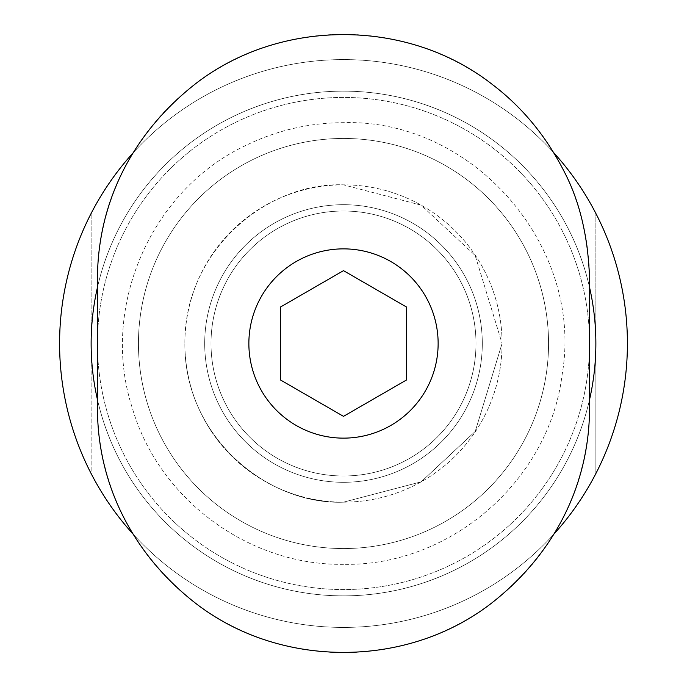 <?xml version="1.0" encoding="UTF-8"?>
<svg xmlns="http://www.w3.org/2000/svg" width="687" height="687" viewBox="0 0 687 687"><rect width="100%" height="100%" fill="white"/><g stroke="black" fill="none" stroke-linecap="round" stroke-linejoin="round"><path stroke-width="0.52" stroke-dasharray="3.44 2.58" d="M91.131 343.5A252.369 252.369 0 0 0 343.5 595.869A252.369 252.369 0 0 0 595.869 343.5A252.369 252.369 0 0 0 343.5 91.131A252.369 252.369 0 0 0 91.131 343.5A252.369 252.369 0 0 0 343.5 595.869A252.369 252.369 0 0 0 595.869 343.5A252.369 252.369 0 0 0 343.5 91.131A252.369 252.369 0 0 0 91.131 343.5A252.369 252.369 0 0 1 343.5 91.131A252.369 252.369 0 0 1 595.869 343.5A252.369 252.369 0 0 1 343.5 595.869A252.369 252.369 0 0 1 91.131 343.5M97.442 343.5A246.058 246.058 0 0 0 343.5 589.558A246.058 246.058 0 0 0 589.558 343.5A246.058 246.058 0 0 0 343.5 97.442A246.058 246.058 0 0 0 97.442 343.5A246.058 246.058 0 0 0 343.5 589.558A246.058 246.058 0 0 0 589.558 343.5A246.058 246.058 0 0 0 343.5 97.442A246.058 246.058 0 0 0 97.442 343.5M204.7 343.5A138.8 138.8 0 0 0 343.5 482.3A138.8 138.8 0 0 0 482.3 343.5A138.8 138.8 0 0 0 343.5 204.7A138.8 138.8 0 0 0 204.7 343.5A138.8 138.8 0 0 1 343.5 204.7A138.8 138.8 0 0 1 482.3 343.5A138.8 138.8 0 0 1 343.5 482.3A138.8 138.8 0 0 1 204.7 343.5M589.558 287.424A252.369 252.369 0 0 0 97.442 287.424M97.442 399.576A252.369 252.369 0 0 0 589.558 399.576M548.552 343.5A205.052 205.052 0 0 0 343.5 138.448A205.052 205.052 0 0 0 138.448 343.5A205.052 205.052 0 0 1 343.5 138.448A205.052 205.052 0 0 1 548.552 343.5A205.052 205.052 0 0 1 343.5 548.552A205.052 205.052 0 0 1 138.448 343.5A205.052 205.052 0 0 0 343.5 548.552A205.052 205.052 0 0 0 548.552 343.5A205.052 205.052 0 0 1 343.5 548.552A205.052 205.052 0 0 1 138.448 343.5A205.052 205.052 0 0 1 343.5 138.448A205.052 205.052 0 0 1 548.552 343.5A205.052 205.052 0 0 0 343.5 138.448A205.052 205.052 0 0 0 138.448 343.5A205.052 205.052 0 0 0 343.5 548.552A205.052 205.052 0 0 0 548.552 343.5M627.411 343.5A283.911 283.911 0 0 1 343.5 627.411A283.911 283.911 0 0 1 59.589 343.5A283.911 283.911 0 0 1 343.5 59.589A283.911 283.911 0 0 1 627.411 343.5A283.911 283.911 0 0 1 343.5 627.411A283.911 283.911 0 0 1 59.589 343.5A283.911 283.911 0 0 0 91.131 473.566L91.131 213.434A283.911 283.911 0 0 0 59.589 343.5A283.911 283.911 0 0 1 91.131 213.434L91.131 473.566A283.911 283.911 0 0 1 343.5 59.589A283.911 283.911 0 0 1 627.411 343.5A283.911 283.911 0 0 0 343.5 59.589A283.911 283.911 0 0 0 59.589 343.5A283.911 283.911 0 0 0 343.5 627.411A283.911 283.911 0 0 0 627.411 343.5A283.911 283.911 0 0 1 595.869 473.566L595.869 213.434A283.911 283.911 0 0 1 627.411 343.5A283.911 283.911 0 0 0 595.869 213.434L595.869 473.566A283.911 283.911 0 0 0 627.411 343.5M475.997 343.5A132.497 132.497 0 0 1 343.5 475.997A132.497 132.497 0 0 1 211.003 343.5A132.497 132.497 0 0 1 343.5 211.003A132.497 132.497 0 0 1 475.997 343.5A132.497 132.497 0 0 1 343.5 475.997A132.497 132.497 0 0 1 211.003 343.5A132.497 132.497 0 0 1 343.5 211.003A132.497 132.497 0 0 1 475.997 343.5M248.866 343.5A94.634 94.634 0 0 1 390.817 261.541A94.634 94.634 0 0 1 390.817 425.459A94.634 94.634 0 0 1 248.866 343.5A94.634 94.634 0 0 0 343.5 438.134A94.634 94.634 0 0 0 438.134 343.5A94.634 94.634 0 0 0 343.5 248.866A94.634 94.634 0 0 0 248.866 343.5A94.634 94.634 0 0 1 343.5 248.866A94.634 94.634 0 0 1 438.134 343.5A94.634 94.634 0 0 1 343.5 438.134A94.634 94.634 0 0 1 248.866 343.5M502.077 343.423A158.603 158.603 -139.8 0 1 343.552 502.163A158.603 158.603 -139.8 0 1 184.872 343.577A158.603 158.603 0 0 1 343.397 184.837A158.603 158.603 0 0 1 502.077 343.423L502.077 343.448A158.603 158.603 0 0 0 343.448 184.837A158.603 158.603 0 0 0 184.872 343.526A158.603 158.603 40.2 0 0 343.5 502.163A158.603 158.603 40.2 0 0 502.077 343.474L475.224 431.436L421.165 481.827L343.5 502.163C267.647 505.168 184.133 437.164 184.872 343.552L184.872 343.569M553.954 534.065A283.911 283.911 0 0 1 133.046 534.065M133.046 152.935A283.911 283.911 0 0 1 553.524 152.462M97.442 406.592A246.058 246.058 0 0 0 343.5 652.65A246.058 246.058 0 0 0 589.558 406.592L589.558 280.408A246.058 246.058 0 0 0 343.5 34.35A246.058 246.058 0 0 0 97.442 280.408L97.442 406.592M280.408 307.072L343.5 270.644L406.592 307.072L406.592 379.928L343.5 416.356L280.408 379.928L280.408 307.072M184.872 343.552C184.133 437.164 267.647 505.168 343.5 502.163L421.165 481.827L475.224 431.436L502.077 343.448L475.172 255.495L421.114 205.147L343.5 184.837C267.578 181.832 184.064 249.931 184.872 343.552L184.872 343.552C184.064 249.931 267.578 181.832 343.5 184.837L421.114 205.147L475.172 255.495L502.077 343.448M343.5 564.319C248.977 565.77 158.843 499.183 132.436 408.43C99.409 308.214 150.685 189.715 246.35 145.197C277.016 130.29 309.399 122.784 343.5 122.681C473.103 118.619 584.397 246.873 562.121 374.613C549.257 480.574 450.234 566.509 343.5 564.319"/><path stroke-width="1.03" d="M589.558 399.576A252.369 252.369 0 0 0 589.558 287.424M97.442 287.424A252.369 252.369 0 0 0 97.442 399.576M248.866 343.5A94.634 94.634 0 0 1 343.5 248.866A94.634 94.634 0 0 1 438.134 343.5A94.634 94.634 0 0 1 343.5 438.134A94.634 94.634 0 0 1 248.866 343.5M553.524 152.462A283.911 283.911 0 0 1 553.954 534.065M133.046 534.065A283.911 283.911 0 0 1 133.046 152.935M589.558 406.592C589.807 487.212 552.133 555.242 492.485 602.422C407.631 669.121 279.128 668.958 194.498 602.405C134.927 555.491 97.082 486.748 97.442 406.592L97.442 280.408C97.193 199.788 134.867 131.767 194.507 84.587C279.145 18.042 407.649 17.888 492.502 84.595C522.232 107.189 546.122 136.181 564.182 171.57C580.017 201.901 588.476 238.183 589.558 280.408L589.558 406.592M343.5 270.644L280.408 307.072L280.408 379.928L343.5 416.356L406.592 379.928L406.592 307.072L343.5 270.644"/></g></svg>

